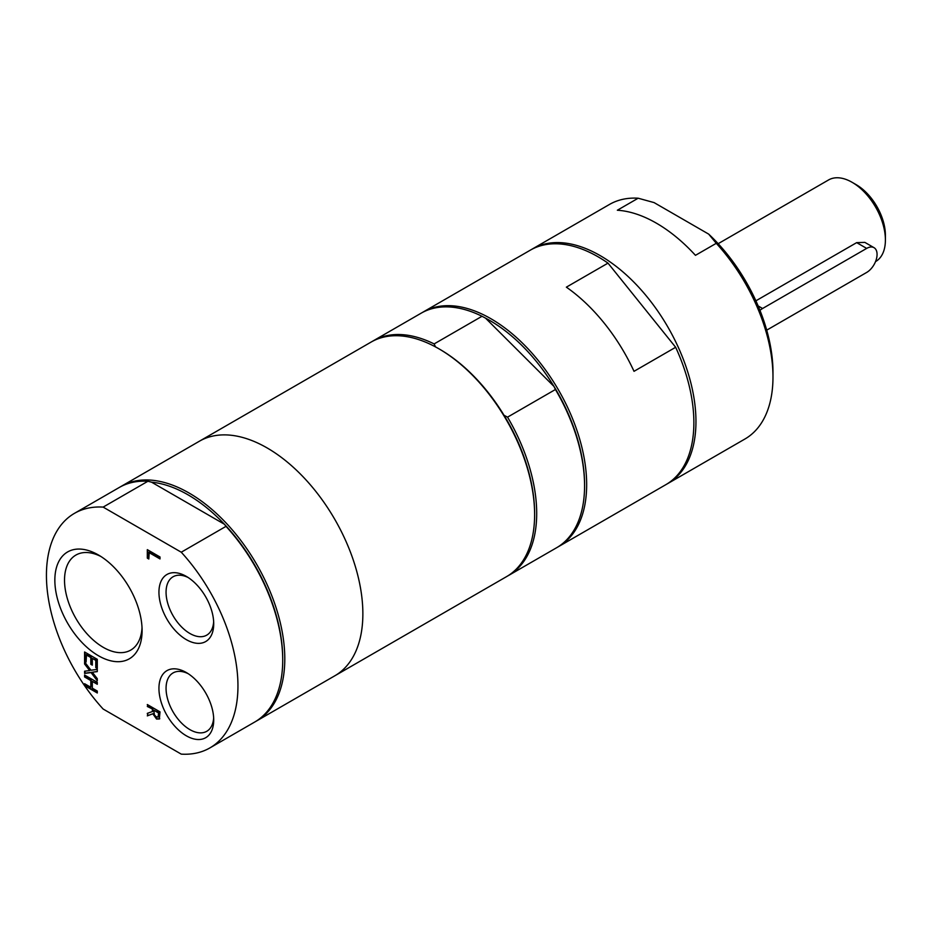 <?xml version="1.0" encoding="UTF-8"?>
<svg xmlns="http://www.w3.org/2000/svg" width="932" height="932" viewBox="0 0 932 932"><rect width="100%" height="100%" fill="white"/><g stroke="black" fill="none" stroke-linecap="round" stroke-linejoin="round"><path stroke-width="1.4" d="M97.289 692.511L85.01 685.416L85.01 683.948M97.289 683.808L92.315 681.409L92.315 688.166L97.289 691.043L97.289 692.989L84.591 685.661L84.591 683.704L90.812 687.292L90.812 680.546L84.591 676.958L84.591 675.013L97.289 682.341L97.289 684.286L92.315 681.409M90.812 687.292L91.219 680.302L85.01 676.714L85.01 675.246M97.289 679.987L91.453 672.333L85.01 673.195L85.01 671.157M97.289 671.424L92.315 672.228L97.289 678.671L97.289 680.768L91.033 672.578L84.591 673.44L84.591 671.203L89.658 670.562L84.591 664.003L84.591 661.906L90.952 670.248L97.289 669.374L97.289 671.611L92.315 672.228M89.658 670.562L85.01 663.759L85.01 662.442M86.094 661.557L85.01 660.928L85.01 652.237M92.315 664.656L91.219 664.027L91.219 657.293L86.513 654.567L86.094 662.035L84.591 661.161L84.591 651.992L97.289 659.32L97.289 668.5L95.786 667.627L95.786 660.404L92.315 658.4L92.315 665.133L90.812 664.271L90.812 657.526L86.094 654.812M97.289 668.011L96.206 667.394L96.206 660.159L92.315 658.4M148.817 558.536L147.734 557.907L147.734 549.892M160.013 558.454L149.237 552.222L148.817 559.014L147.314 558.152L147.314 549.647L160.013 556.987L160.013 558.932L148.817 552.466M158.09 717.023L158.556 712.968L153.78 710.207L154.432 714.949L156.436 716.941L158.312 716.929M158.533 716.743L158.556 712.968M158.976 712.724L153.78 710.207M159.768 718.747L156.984 718.805L153.256 713.609L147.734 715.636L147.734 713.213M147.734 715.636L147.314 713.353L152.79 711.396L152.79 709.159L147.734 706.246L147.734 704.778M153.256 713.609L147.314 715.881M147.734 706.246L147.314 704.534L160.013 711.862L159.349 718.991L156.564 719.05L152.848 713.854M152.79 709.159L147.314 706.479M152.37 711.629L152.37 709.403M181.251 552.21L103.137 507.101A135.431 78.195 -120 0 0 74.478 513.334A135.431 78.195 -120 0 0 103.137 709.031L181.251 754.128A135.431 78.195 -120 0 0 209.91 747.907A135.431 78.195 -120 0 0 181.251 552.21L226.01 526.359L224.426 524.25A133.963 77.344 -120 0 0 151.566 482.182L224.426 524.25A133.963 77.344 -120 0 1 282.722 658.866L282.722 660.066A135.431 78.195 -120 0 0 226.01 526.359M186.33 639.643A38.736 22.368 -120 0 0 213.719 623.834A38.736 22.368 -120 0 0 186.33 576.395A38.736 22.368 -120 0 0 158.941 592.204A38.736 22.368 -120 0 0 186.33 639.643M186.33 735.802A38.736 22.368 -120 0 0 213.719 719.993A38.736 22.368 -120 0 0 186.33 672.543A38.736 22.368 -120 0 0 158.941 688.364A38.736 22.368 -120 0 0 186.33 735.802M98.477 655.755A61.698 35.614 -120 0 0 142.095 630.568A61.698 35.614 -120 0 0 98.477 555.006A61.698 35.614 -120 0 0 54.848 580.193A61.698 35.614 -120 0 0 98.477 655.755M695.458 255.333A135.431 78.195 -120 0 0 617.345 210.236L638.164 198.213L654.078 202.594L708.681 234.118L716.277 243.31L695.458 255.333M666.858 484.069A135.431 78.195 -120 0 0 667.906 483.487L744.936 439.007A135.431 78.195 -120 0 0 772.978 377.017A135.431 78.195 -120 0 0 716.277 243.31M667.906 483.487A135.431 78.195 -120 0 0 695.959 421.485A135.431 78.195 -120 0 0 636.836 285.192A135.431 78.195 -120 0 0 532.475 248.914A135.431 78.195 -120 0 0 531.45 249.52M638.164 198.213A135.431 78.195 -120 0 0 609.505 204.434L532.475 248.914M772.978 377.017L772.978 372.206A129.536 74.793 -120 0 0 708.681 234.118M634.016 371.32A135.431 78.195 -120 0 0 566.365 287.161L608.002 263.127L675.653 347.275L634.016 371.32M557.557 547.166A135.431 78.195 -120 0 0 558.606 546.583L665.821 484.687A135.431 78.195 -120 0 0 693.874 422.685A135.431 78.195 -120 0 0 675.653 347.275M558.606 546.583A135.431 78.195 -120 0 0 586.659 484.582A135.431 78.195 -120 0 0 527.547 348.288A135.431 78.195 -120 0 0 423.186 312.01A135.431 78.195 -120 0 0 422.149 312.628M608.002 263.127A135.431 78.195 -120 0 0 530.401 250.114L423.186 312.01M435.559 346.984L434.137 343.92L482.019 316.274L485.525 318.138L553.992 386.442L555.425 389.506L507.544 417.152L504.037 415.288A133.963 77.344 -120 0 0 439.892 349.372L438.856 348.766A135.431 78.195 -120 0 0 371.134 342.056L121.323 486.294A135.431 78.195 -120 0 0 120.286 486.9M507.602 576.011A135.431 78.195 -120 0 0 508.651 575.428L556.532 547.783A135.431 78.195 -120 0 0 584.574 485.782L584.574 484.582A133.963 77.344 -120 0 0 553.992 386.442A133.963 77.344 -120 0 0 485.525 318.138M508.651 575.428A135.431 78.195 -120 0 0 507.544 417.152M255.706 721.45A135.431 78.195 -120 0 0 256.754 720.855L334.821 675.793A135.431 78.195 -120 0 0 362.863 613.792A135.431 78.195 -120 0 1 334.821 675.793L506.565 576.628A135.431 78.195 -120 0 0 534.619 514.627L534.619 513.427A133.963 77.344 -120 0 0 504.037 415.288M434.137 343.92A135.431 78.195 -120 0 0 373.219 340.856A135.431 78.195 -120 0 0 372.183 341.473M584.574 485.782A135.431 78.195 -120 0 0 555.425 389.506M103.137 507.101L147.897 481.262L151.566 482.182M147.897 481.262A135.431 78.195 -120 0 0 119.238 487.494L74.478 513.334M209.91 747.907L254.669 722.067A135.431 78.195 -120 0 0 282.722 660.066M142.025 627.644A54.848 31.665 60 0 1 130.736 650.093A54.848 31.665 60 0 1 103.312 647.367A54.848 31.665 60 0 1 67.477 599.031A54.848 31.665 60 0 1 75.888 555.076A54.848 31.665 60 0 1 100.971 556.52M213.661 621.667A33.692 19.456 60 0 1 206.741 635.146A33.692 19.456 60 0 1 189.895 633.48A33.692 19.456 60 0 1 167.876 603.785A33.692 19.456 60 0 1 173.049 576.78A33.692 19.456 60 0 1 188.171 577.525M213.661 717.826A33.692 19.456 60 0 1 206.741 731.305A33.692 19.456 60 0 1 189.895 729.628A33.692 19.456 60 0 1 167.876 699.944A33.692 19.456 60 0 1 173.049 672.939A33.692 19.456 60 0 1 188.171 673.685M755.899 300.815L856.671 242.635L864.873 242.39L874.03 247.679A14.726 8.505 -60 0 1 876.278 259.469A14.726 8.505 -60 0 1 866.667 272.447L766.721 330.149M759.976 310.379A14.726 8.505 -60 0 1 762.574 308.504L866.667 248.401A14.726 8.505 -60 0 1 874.03 247.679M875.521 261.624L875.649 261.554A47.101 27.191 -120 0 0 885.4 239.99A47.101 27.191 -120 0 0 852.093 182.299A47.101 27.191 -120 0 0 828.536 179.969L718.164 243.695M852.093 182.299L856.252 184.711A41.218 23.801 -120 0 1 885.4 235.19L885.4 239.99M482.019 316.274A135.431 78.195 -120 0 0 421.101 313.21L373.219 340.856M534.619 514.627A135.431 78.195 -120 0 0 438.856 348.766M362.863 613.792A135.431 78.195 -120 0 0 303.75 477.499A135.431 78.195 -120 0 0 199.39 441.22A135.431 78.195 -120 0 1 303.75 477.499A135.431 78.195 -120 0 1 362.863 613.792M256.754 720.855A135.431 78.195 -120 0 0 284.796 658.866A135.431 78.195 -120 0 0 225.684 522.572A135.431 78.195 -120 0 0 121.323 486.294M762.574 308.504L758.159 305.952M866.667 248.401L856.671 242.635"/></g></svg>
